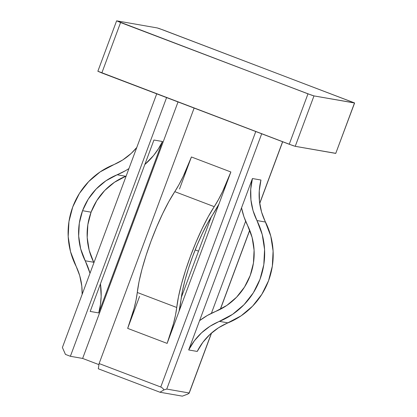 <?xml version="1.0" encoding="UTF-8"?>
<svg xmlns="http://www.w3.org/2000/svg" width="417" height="417" viewBox="0 0 417 417"><rect width="100%" height="100%" fill="white"/><g stroke="black" fill="none" stroke-linecap="round" stroke-linejoin="round"><path stroke-width="0.63" d="M82.556 210.694A62.055 60.788 99.9 0 1 117.141 174.775L125.673 176.266A62.055 60.788 -80.1 0 0 91.083 212.185L82.556 210.694L88.248 199.149L96.155 189.037L105.923 180.796L117.141 174.775L125.673 176.266A70.734 69.29 -80.1 0 0 126.142 176.073L114.456 182.286L104.683 190.527L96.78 200.64L91.083 212.185A62.055 60.788 -80.1 0 0 93.695 262.257L85.162 260.766A70.734 69.29 99.9 0 1 89.994 273.281L80.648 248.761L78.672 236.048L79.313 223.173L82.556 210.694L91.083 212.185L87.846 224.664L87.2 237.539L89.175 250.252L93.695 262.257L85.162 260.766A62.055 60.788 99.9 0 1 82.556 210.694M75.8 265.676A72.761 71.276 99.9 0 1 72.746 206.962L68.946 221.594L68.19 236.689L70.509 251.597L79.72 275.668L81.815 286.229L82.144 294.381A60.027 58.802 99.9 0 0 75.8 265.676M198.534 251.149L195.182 249.877L198.534 251.149M97.969 71.265L293.031 145.642L295.231 146.32L335.779 153.331M178.028 101.946L82.639 358.438L70.379 356.29L166.591 97.594L70.379 356.29L65.448 354.414L62.394 347.497L156.724 93.841L62.394 347.497L65.448 354.414L70.379 356.29L82.639 358.438L178.028 101.946M162.463 141.509L153.936 140.023L90.187 311.431L98.714 312.922L162.463 141.509L153.936 140.023L90.187 311.431L98.714 312.922A70.734 69.29 -80.1 0 0 100.445 283.847L101.154 296.44L100.414 304.754L98.714 312.922L162.463 141.509L158.413 148.786L153.56 155.536L144.819 164.533A70.734 69.29 -80.1 0 0 162.463 141.509M98.944 364.64L82.639 358.438L98.944 364.64M181.301 297.498L211.263 216.929L181.301 297.498M282.585 141.728L259.692 203.293L282.585 141.728M249.7 230.153L220.265 309.31L249.7 230.153M189.146 392.986L211.414 333.1L189.146 392.986L166.753 389.071L261.699 133.779L166.753 389.071L164.006 389.869L159.951 392.235L98.303 368.779L159.951 392.235L182.338 396.15L159.951 392.235L164.006 389.869L162.583 388.123L160.759 387.007L99.11 363.556L194.124 108.071L99.11 363.556L98.303 368.779L99.11 363.556L160.759 387.007L162.583 388.123L164.006 389.869L166.753 389.071L189.146 392.986L187.905 394.044L182.338 396.15L187.947 394.018M211.388 313.334L245.644 221.213L211.388 313.334M260.959 180.029L252.431 178.539L188.682 349.952L197.215 351.442L202.886 342.294L210.064 334.314L218.524 327.767L241.135 315.81L252.593 306.141L261.86 294.287L268.538 280.75L272.337 266.114L273.093 251.018L270.774 236.111L261.563 212.039L259.468 201.479L259.265 190.694L260.959 180.029A60.027 58.802 -80.1 0 0 265.483 222.037L256.95 220.546L253.03 210.549L250.94 199.988L250.737 189.203L252.431 178.539L241.532 207.848L243.987 216.861L247.594 225.451A70.734 69.29 99.9 0 1 241.532 207.848L199.587 320.642A70.734 69.29 99.9 0 1 215.61 311.442L207.301 315.502L199.587 320.642L188.682 349.952L194.358 340.804L201.536 332.823L209.996 326.276L232.608 314.319L244.065 304.65L253.333 292.797L260.01 279.26L263.81 264.623L264.566 249.528L262.246 234.62L256.95 220.546A72.761 71.276 99.9 0 1 219.451 321.377L227.984 322.867A60.027 58.802 -80.1 0 0 197.215 351.442L188.682 349.952A60.027 58.802 99.9 0 1 219.451 321.377L227.984 322.867A72.761 71.276 -80.1 0 0 265.483 222.037L256.95 220.546A60.027 58.802 99.9 0 1 252.431 178.539L260.959 180.029M255.772 131.527L160.759 387.007L255.772 131.527M167.128 343.394L230.872 171.981L191.419 156.969L179.513 188.99L191.419 156.969L230.872 171.981L218.967 204.002A59.662 11.791 -69.2 0 1 212.706 214.666L207.676 223.074L202.48 233.197L197.377 244.544L192.602 256.57L188.395 268.694L184.955 280.328L182.443 290.92L180.988 299.959A59.662 11.791 -69.2 0 1 179.034 311.374L218.967 204.002L212.706 214.666A59.089 11.676 -69.2 0 0 180.988 299.959L179.034 311.374L167.128 343.394L173.456 323.733L175.536 314.965L178.46 296.81L181.426 284.285L185.497 270.529L190.47 256.2L196.11 241.98L202.146 228.568L208.286 216.6L218.399 199.701L222.699 191.325L230.872 171.981A48.898 9.664 -69.2 0 1 214.239 206.66L174.786 191.648L178.95 184.689L183.245 176.313L191.419 156.969A48.898 9.664 110.8 0 1 174.786 191.648A69.853 13.803 110.8 0 0 137.287 292.479L139.007 281.798L141.973 269.278L146.044 255.517L151.017 241.188L156.662 226.973L162.698 213.556L168.838 201.588L174.786 191.648L214.239 206.66A69.853 13.803 -69.2 0 0 176.74 307.491A48.898 9.664 -69.2 0 1 167.128 343.394L127.675 328.382L167.128 343.394M139.58 296.362L127.675 328.382L134.003 308.721L136.083 299.953L137.287 292.479L176.74 307.491L137.287 292.479A48.898 9.664 110.8 0 1 127.675 328.382L139.58 296.362M354.606 102.989L335.748 153.404L354.606 102.989L163.229 29.993L157.23 27.929L116.718 20.85L307.981 93.846L289.236 144.261L101.837 72.954L120.586 22.539L311.78 95.227L313.98 95.905L354.497 102.989L335.748 153.404L295.231 146.32L313.98 95.905L354.528 102.916L159.43 28.611L157.23 27.929L116.718 20.85L120.586 22.539L101.837 72.954L97.854 71.265L116.604 20.85M247.594 225.451L252.108 237.455L254.083 250.169L253.442 263.044L250.2 275.522L244.503 287.068L236.601 297.18L226.827 305.426L215.61 311.442A62.055 60.788 99.9 0 0 247.594 225.451M182.391 294.564L181.802 294.334L182.391 294.564M179.878 307.22A59.662 11.791 -69.2 0 1 180.134 306.745M93.919 262.72A70.734 69.29 -80.1 0 0 93.695 262.257L93.919 262.72M128.931 168.583A70.734 69.29 99.9 0 1 117.141 174.775L125.454 170.715L128.931 168.583M136.776 147.482L131.219 153.393L122.76 159.94L100.148 171.903L88.691 181.567L79.423 193.425L72.746 206.962A72.761 71.276 99.9 0 1 113.299 164.845A60.027 58.802 99.9 0 0 136.776 147.482M188.76 393.507L189.037 393.299M295.231 146.32L313.98 95.905L307.981 93.846L289.236 144.261L295.231 146.32M189.229 393.069L211.586 332.954M220.4 309.242L249.757 230.304M259.723 203.517L282.684 141.77"/></g></svg>
